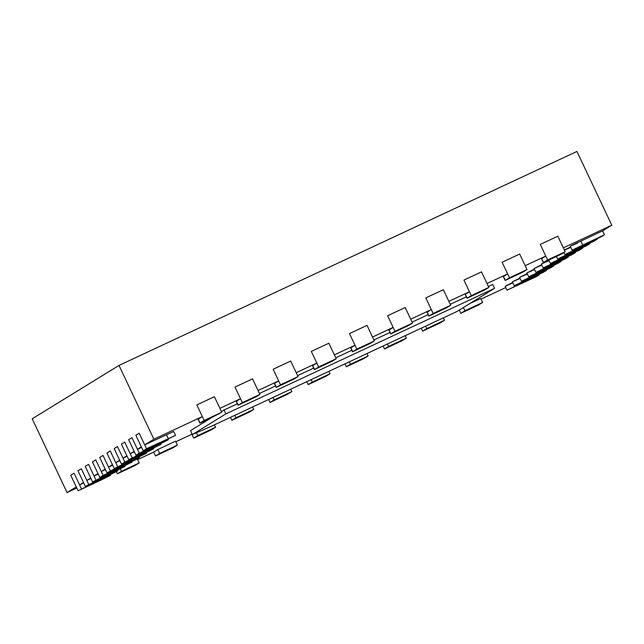 <?xml version="1.0" encoding="UTF-8"?>
<svg xmlns="http://www.w3.org/2000/svg" width="644" height="644" viewBox="0 0 644 644"><rect width="100%" height="100%" fill="white"/><g stroke="black" fill="none" stroke-linecap="round" stroke-linejoin="round"><path stroke-width="0.97" d="M99.844 480.625L78.093 490.792L103.177 478.581L110.446 475.385L99.844 480.625M143.201 450.784L146.526 448.731L175.546 435.368L143.201 450.784L135.86 435.247L139.185 433.203L144.691 444.851L153.876 439.208L119.011 365.43L32.2 418.785L67.073 492.555L76.258 486.912L70.751 475.264L74.084 473.219L70.751 475.264L78.093 490.792M83.72 482.936L79.59 484.868L74.084 473.219L81.426 488.748M536.017 276.807L506.997 290.17L539.342 274.763L536.017 276.807M539.117 274.288L539.342 274.763M107.081 476.182L85.33 486.349L110.406 474.137L117.675 470.941L107.081 476.182M79.59 484.868L83.495 482.469L77.988 470.82L81.313 468.768L77.988 470.82L85.33 486.349M90.949 478.492L86.819 480.416L81.313 468.768L88.655 484.304M543.246 272.356L514.226 285.719L546.579 270.311L543.246 272.356M546.354 269.844L546.579 270.311M114.318 471.738L92.559 481.905L117.643 469.693L124.912 466.489L114.318 471.738M86.819 480.416L90.724 478.017L85.217 466.369L88.55 464.324L85.217 466.369L92.559 481.905M98.186 474.04L94.056 475.972L88.55 464.324L95.892 479.861M550.483 267.912L521.463 281.275L553.808 265.867L550.483 267.912M553.59 265.392L553.808 265.867M121.547 467.294L99.796 477.454L103.121 475.409L132.141 462.046L121.547 467.294M94.056 475.972L97.96 473.573L92.454 461.925L95.779 459.88L92.454 461.925L99.796 477.454M105.415 469.597L101.285 471.529L95.779 459.88L103.121 475.409M557.72 263.468L528.7 276.831L561.045 261.424L557.72 263.468M560.819 260.949L561.045 261.424M210.668 418.238L190.503 430.635L192.339 434.523L210.894 426.489L456.644 311.648L494.552 288.351L225.899 413.891L192.339 434.523M221.439 411.621L224.064 410.011L225.899 413.891M488.41 286.475L492.716 284.471L494.552 288.351M117.369 473.791L121.491 471.255L139.201 462.931L134.926 465.588L117.369 473.791L116.371 471.682M207.167 419.896L199.898 423.1L204.18 420.443L221.729 412.241L207.167 419.896M242.337 402.613L259.894 394.41L255.773 396.937L238.063 405.261L242.337 402.613L234.996 387.076L252.553 378.873L234.996 387.076L240.502 398.725L219.894 408.352L214.388 396.704L196.839 404.907L214.388 396.704L221.729 412.241M153.876 439.208L202.345 416.555L196.839 404.907L204.18 420.443M155.534 455.96L159.656 453.424L177.366 445.101L173.083 447.757L155.534 455.96L153.699 452.08L137.623 459.591M280.502 384.774L298.051 376.571L293.93 379.107L276.22 387.43L280.502 384.774L273.161 369.245L290.71 361.043L273.161 369.245L278.667 380.894L258.059 390.522L252.553 378.873L259.894 394.41M193.691 438.129L197.813 435.594L215.523 427.27L211.248 429.926L193.691 438.129L191.856 434.241L175.78 441.76M318.659 366.943L336.208 358.74L332.087 361.276L314.377 369.6L318.659 366.943L311.318 351.415L328.867 343.212L311.318 351.415L316.824 363.063L296.216 372.691L290.71 361.043L298.051 376.571M231.848 420.299L235.978 417.763L253.688 409.439L249.405 412.096L231.848 420.299L230.455 417.344M356.816 349.112L374.373 340.909L370.252 343.445L352.542 351.769L356.816 349.112L349.475 333.584L367.032 325.381L349.475 333.584L354.981 345.232L334.373 354.86L328.867 343.212L336.208 358.74M270.013 402.46L274.135 399.932L291.845 391.608L287.562 394.257L270.013 402.46L268.62 399.513M394.981 331.282L412.53 323.079L408.409 325.606L390.699 333.938L394.981 331.282L387.64 315.745L405.189 307.542L387.64 315.745L393.146 327.394L372.538 337.029L367.032 325.381L374.373 340.909M308.17 384.629L312.292 382.093L330.002 373.77L325.727 376.426L308.17 384.629L306.777 381.683M433.138 313.443L450.695 305.24L446.566 307.776L428.856 316.099L433.138 313.443L425.797 297.914L443.354 289.711L425.797 297.914L431.303 309.563L410.695 319.191L405.189 307.542L412.53 323.079M346.335 366.798L350.457 364.263L368.167 355.939L363.884 358.595L346.335 366.798L344.934 363.852M471.295 295.612L488.852 287.409L484.731 289.945L467.021 298.269L471.295 295.612L463.954 280.084L481.511 271.881L463.954 280.084L469.46 291.732L448.86 301.36L443.354 289.711L450.695 305.24M384.492 348.968L388.614 346.432L406.324 338.108L402.041 340.765L384.492 348.968L383.099 346.013M509.46 277.781L527.009 269.578L522.888 272.114L505.178 280.438L509.46 277.781L502.119 262.253L519.668 254.05L502.119 262.253L507.625 273.901L487.017 283.529L481.511 271.881L488.852 287.409M422.649 331.137L426.771 328.601L444.481 320.277L440.206 322.934L422.649 331.137L421.257 328.182M547.617 259.951L565.174 251.748L561.053 254.283L543.343 262.607L547.617 259.951L540.276 244.414L557.833 236.211L540.276 244.414L545.782 256.062L525.174 265.698L519.668 254.05L527.009 269.578M460.814 313.298L464.936 310.77L482.646 302.439L478.363 305.095L460.814 313.298L459.269 310.038M119.011 365.43L576.927 151.445L611.8 225.215L563.339 247.859L557.833 236.211L565.174 251.748M128.784 462.843L107.033 473.01L110.357 470.965L132.109 460.798L139.378 457.602L128.784 462.843M101.285 471.529L105.197 469.13L99.691 457.481L103.016 455.437L99.691 457.481L107.033 473.01M112.652 465.153L108.522 467.085L103.016 455.437L110.357 470.965M564.949 259.017L535.929 272.388L568.282 256.972L564.949 259.017M568.056 256.505L568.282 256.972M136.013 458.399L114.262 468.566L139.346 456.355L146.615 453.151L136.013 458.399M108.522 467.085L112.426 464.678L106.92 453.03L110.253 450.985L106.92 453.03L114.262 468.566M119.889 460.71L115.759 462.634L110.253 450.985L117.594 466.522M572.186 254.573L543.166 267.936L575.511 252.529L572.186 254.573M575.293 252.062L575.511 252.529M143.25 453.956L121.499 464.115L124.823 462.07L153.844 448.707L143.25 453.956M115.759 462.634L119.663 460.235L114.157 448.586L117.482 446.542L114.157 448.586L121.499 464.115M127.118 456.258L122.988 458.19L117.482 446.542L124.823 462.07M579.423 250.13L550.403 263.493L582.748 248.085L579.423 250.13M582.522 247.61L582.748 248.085M150.487 449.504L128.736 459.671L153.811 447.459L161.081 444.263L150.487 449.504M122.988 458.19L126.9 455.791L121.394 444.143L124.719 442.098L121.394 444.143L128.736 459.671M134.355 451.814L130.225 453.746L124.719 442.098L132.06 457.626M586.652 245.686L557.632 259.049L589.976 243.633L586.652 245.686M589.759 243.166L589.976 243.633M157.716 445.06L135.965 455.228L139.297 453.183L161.048 443.016L168.317 439.82L157.716 445.06M130.225 453.746L134.129 451.339L128.623 439.691L131.956 437.646L128.623 439.691L135.965 455.228M141.591 447.371L137.462 449.295L131.956 437.646L139.297 453.183M593.889 241.234L564.869 254.597L597.213 239.19L593.889 241.234M596.988 238.723L597.213 239.19M137.462 449.295L141.366 446.896L135.86 435.247L139.185 433.203L146.526 448.731M601.118 236.791L572.097 250.154L604.45 234.746L601.118 236.791M611.8 225.215L602.615 230.866L604.45 234.746M76.781 488.023L67.073 492.555M137.18 459.1L131.859 461.434M175.337 441.261L157.82 449.544L153.699 452.08M480.617 298.607L470.04 303.413M505.757 287.554L481.06 299.098M512.696 282.483L505.162 286.282L512.431 283.086L512.246 282.7M519.933 278.039L512.391 281.839L519.66 278.643L519.483 278.256M527.162 273.595L519.628 277.395L526.897 274.191L526.712 273.805M534.399 269.144L526.864 272.951L534.134 269.747L533.948 269.361M541.636 264.7L534.093 268.5L541.363 265.304L541.185 264.917M548.865 260.257L541.33 264.056L548.599 260.852L548.414 260.474M570.568 246.918L564.337 249.977M564.434 250.186L570.302 247.521L570.117 247.135M602.615 230.866L573.466 244.575L570.262 246.274L577.531 243.07L577.354 242.683M545.782 256.062L541.507 258.719L543.343 262.607M507.625 273.901L503.342 276.558L505.178 280.438M469.46 291.732L465.185 294.389L467.021 298.269M431.303 309.563L427.02 312.219L428.856 316.099M393.146 327.394L388.863 330.05L390.699 333.938M354.981 345.232L350.706 347.881L352.542 351.769M316.824 363.063L312.541 365.72L314.377 369.6M278.667 380.894L274.384 383.55L276.22 387.43M240.502 398.725L236.227 401.381L238.063 405.261M202.345 416.555L198.062 419.212L199.898 423.1M175.546 435.368L173.711 431.488L144.691 444.851M224.064 410.011L237.362 403.796M259.452 393.476L275.527 385.965M297.608 375.637L313.684 368.127M335.774 357.806L351.841 350.296M373.931 339.976L390.006 332.465M412.088 322.145L428.163 314.634M450.253 304.314L466.328 296.795M102.951 478.114L103.177 478.581M517.357 284.423L517.591 284.922M110.188 473.67L110.406 474.137M524.586 279.979L524.828 280.478M117.417 469.218L117.643 469.693M531.823 275.535L532.057 276.034M124.654 464.775L124.88 465.25M539.06 271.084L539.294 271.583M120.356 468.856L121.491 471.255M198.223 419.091L200.059 422.979M157.82 449.544L159.656 453.424M236.38 401.26L238.216 405.14M196.46 432.736L197.813 435.594M274.537 383.43L276.373 387.31M234.819 415.308L235.978 417.763M312.702 365.599L314.538 369.479M272.976 397.477L274.135 399.932M350.859 347.76L352.695 351.648M311.132 379.646L312.292 382.093M389.016 329.929L390.852 333.809M349.298 361.815L350.457 364.263M427.181 312.099L429.017 315.979M387.455 343.977L388.614 346.432M465.338 294.268L467.174 298.148M425.612 326.146L426.771 328.601M503.503 276.437L505.339 280.317M463.39 307.502L464.936 310.77M541.66 258.598L543.496 262.486M131.883 460.331L132.109 460.798M546.289 266.64L546.531 267.139M139.12 455.88L139.346 456.355M553.526 262.197L553.76 262.696M146.357 451.436L146.574 451.911M560.763 257.753L560.996 258.244M153.586 446.992L153.811 447.459M567.992 253.301L568.225 253.8M160.823 442.549L161.048 443.016M575.229 248.858L575.462 249.357M166.442 434.684L168.277 438.572M580.864 241.025L582.699 244.913M110.14 474.741L110.446 475.385M505.162 286.282L506.997 290.17M117.369 470.297L117.675 470.941M512.391 281.839L514.226 285.719M124.606 465.845L124.912 466.489M519.628 277.395L521.463 281.275M131.843 461.402L132.141 462.046M526.864 272.951L528.7 276.831M137.365 459.051L139.201 462.931M175.53 441.221L177.366 445.101M214.38 424.855L215.523 427.27M252.545 407.024L253.688 409.439M290.702 389.193L291.845 391.608M328.867 371.363L330.002 373.77M367.024 353.524L368.167 355.939M405.181 335.693L406.324 338.108M443.346 317.862L444.481 320.277M480.81 298.558L482.646 302.439M139.072 456.958L139.378 457.602M534.093 268.5L535.929 272.388M146.309 452.507L146.615 453.151M541.33 264.056L543.166 267.936M153.546 448.063L153.844 448.707M548.849 260.216L550.403 263.493M160.775 443.619L161.081 444.263M556.48 256.61L557.632 259.049M168.012 439.176L168.317 439.82M563.886 252.537L564.869 254.597M570.262 246.274L572.097 250.154"/></g></svg>
